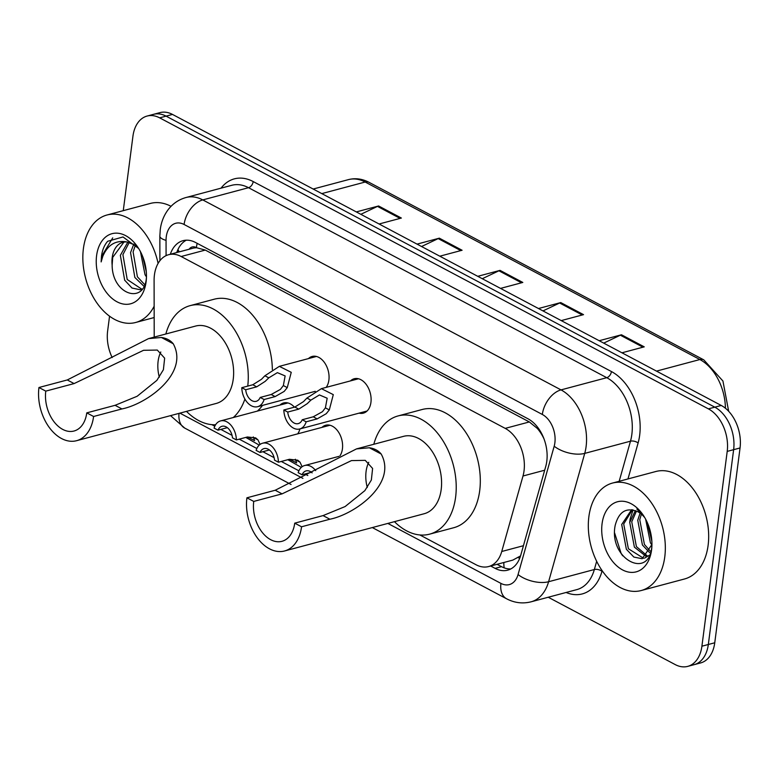 <?xml version="1.0" encoding="UTF-8"?>
<svg xmlns="http://www.w3.org/2000/svg" width="779" height="779" viewBox="0 0 779 779"><rect width="100%" height="100%" fill="white"/><g stroke="black" fill="none" stroke-linecap="round" stroke-linejoin="round"><path stroke-width="1.17" d="M322 427.369A17.8 11.841 75.1 0 1 325.69 425.237A17.8 11.841 75.1 0 1 338.037 431.391A17.8 11.841 75.1 0 1 342.429 448.87A17.8 11.841 75.1 0 1 339.965 455.812M299.925 428.917A17.8 11.841 75.1 0 1 297.675 433.864M308.465 358.593A17.8 11.841 75.1 0 1 312.155 356.451A17.8 11.841 75.1 0 1 324.502 362.605A17.8 11.841 75.1 0 1 328.884 380.094A17.8 11.841 75.1 0 1 326.177 387.377M350.511 380.892A17.8 11.841 75.1 0 1 354.202 378.75A17.8 11.841 75.1 0 1 366.549 384.904A17.8 11.841 75.1 0 1 370.931 402.392A17.8 11.841 75.1 0 1 363.374 413.143A17.8 11.841 75.1 0 1 359.109 413.133M419.871 534.959L476.057 564.756A33.37 22.201 -104.9 0 0 488.608 566.557A33.37 22.201 -104.9 0 0 501.744 551.493L523.001 475.998A33.37 22.201 -104.9 0 0 524.033 470.896A33.37 22.201 -104.9 0 0 505.211 428.382L181.156 256.515A33.37 22.201 -104.9 0 0 168.605 254.714A33.37 22.201 -104.9 0 0 154.096 280.352L154.203 337.103M539.506 429.901A11.12 7.401 -104.9 0 0 537.598 428.528L537.198 428.323A33.37 22.201 75.1 0 1 543.781 438.431A11.12 7.401 -104.9 0 0 543.752 438.256M168.605 254.714L192.676 248.297A33.37 22.201 75.1 0 1 196.795 247.79L196.396 247.576A11.12 7.401 -104.9 0 0 189.102 249.241M488.608 566.557L512.825 560.101L520.557 555.904M537.198 428.323L529.34 421.945L205.286 250.078L196.795 247.79M211.917 424.672L214.8 426.201M220.837 429.404L232.045 435.344M239.231 439.161L256.846 448.5M262.883 451.703L274.091 457.643M281.277 461.46L298.893 470.798M304.93 474.002L307.812 475.531M279.953 405.07A17.8 11.841 75.1 0 1 283.644 402.938A17.8 11.841 75.1 0 1 294.443 407.164M490.653 566.012L495.103 568.368A33.37 22.201 -104.9 0 0 507.655 570.179A33.37 22.201 -104.9 0 0 520.791 555.106L545.758 466.397A33.37 22.201 -104.9 0 0 546.79 461.295A33.37 22.201 -104.9 0 0 527.977 418.781L195.548 242.483A33.37 22.201 -104.9 0 0 182.997 240.682A33.37 22.201 -104.9 0 0 170.319 254.256M123.267 210.661L132.936 136.218A33.37 22.201 75.1 0 1 147.104 116.052A33.37 22.201 75.1 0 1 159.656 117.853L708.393 408.868A33.37 22.201 75.1 0 1 727.206 451.392L701.908 646.21A33.37 22.201 75.1 0 1 687.74 666.376A33.37 22.201 75.1 0 1 675.189 664.575L548.231 597.24M112.176 357.551A33.37 22.201 75.1 0 1 107.629 331.036L109.557 316.186M147.104 116.052L159.938 112.624A33.37 22.201 75.1 0 1 172.49 114.425L721.237 405.45A33.37 22.201 75.1 0 1 740.05 447.964L714.752 642.782L708.325 644.496A33.37 22.201 75.1 0 1 694.157 664.662A33.37 22.201 75.1 0 0 708.325 644.496L733.633 449.678L708.325 644.496L701.908 646.21M721.237 405.45L714.81 407.164A33.37 22.201 75.1 0 1 733.633 449.678A33.37 22.201 75.1 0 0 714.81 407.164L166.073 116.139L714.81 407.164L708.393 408.868M153.521 114.338A33.37 22.201 75.1 0 1 166.073 116.139A33.37 22.201 75.1 0 0 153.521 114.338M176.745 252.542A33.37 22.201 75.1 0 1 186.308 240.185M510.771 568.952A33.37 22.201 75.1 0 1 501.52 566.664L497.07 564.298M360.833 214.313L377.474 206.396A8.9 5.657 -62.1 0 1 378.604 205.977L356.315 211.917M379.091 223.992L401.37 218.052L378.604 205.977M421.556 246.515L438.188 238.598A8.9 5.657 -62.1 0 1 439.327 238.17L417.038 244.119M439.804 256.194L462.093 250.254L439.327 238.17M603.706 343.12L620.347 335.194A8.9 5.657 -62.1 0 1 621.476 334.775L599.187 340.725M621.963 352.799L644.243 346.85L621.476 334.775M542.992 310.918L559.624 303.002A8.9 5.657 -62.1 0 1 560.753 302.573L538.474 308.523M561.24 320.597L583.529 314.648L560.753 302.573M482.269 278.716L498.911 270.8A8.9 5.657 -62.1 0 1 500.04 270.371L477.751 276.321M500.527 288.396L522.806 282.446L500.04 270.371M714.752 642.782A33.37 22.201 75.1 0 1 700.584 662.948L687.74 666.376M588.875 516.681A55.621 37.002 75.1 0 1 612.489 483.068A55.621 37.002 75.1 0 1 651.059 502.299A55.621 37.002 75.1 0 1 664.769 556.936A55.621 37.002 75.1 0 1 641.156 590.55A55.621 37.002 75.1 0 1 602.586 571.309A55.621 37.002 75.1 0 1 588.875 516.681M612.489 483.068L655.821 471.509A55.621 37.002 75.1 0 1 694.401 490.741A55.621 37.002 75.1 0 1 708.111 545.378A55.621 37.002 75.1 0 1 684.498 578.992L641.156 590.55M651.575 549.935A36.272 24.13 75.1 0 1 622.528 569.897A36.272 24.13 75.1 0 1 602.079 523.683A36.272 24.13 75.1 0 1 618.438 501.54A36.272 24.13 75.1 0 1 643.347 515.357A36.272 24.13 75.1 0 1 651.838 547.179A36.272 24.13 75.1 0 1 651.575 549.935M644.905 517.86A25.142 16.729 75.1 0 0 637.826 511.735C626.452 507.002 618.916 511.521 615.215 525.27C608.224 558.738 649.073 580.345 651.799 546.702L651.916 545.719M632.402 509.797L623.706 523.965L628.371 548.737L643.62 558.3M644.642 558.085L649.335 555.261M631.613 509.7L621.7 524.501L626.365 549.273L633.872 557.073L642.188 558.728L651.935 544.482M636.472 511.043L631.74 521.823L636.394 546.595L647.261 555.865M635.372 510.596L629.734 522.358L634.388 547.131L646.404 556.654M641.36 514.15L639.763 519.681L644.418 544.453L650.309 551.152M640.075 513.137L637.758 520.216L642.412 544.988L649.618 552.603M647.291 522.524L651.867 541.337M645.616 519.126L650.436 542.846L651.887 544.969M644.048 516.428L636.881 509.067L643.59 515.883M633.064 509.924L630.133 518.98L629.705 522.524M614.641 533.031L621.184 553.606L622.703 555.816M367.279 487.479A30.03 19.981 75.1 0 1 366.091 471.451A30.03 19.981 75.1 0 1 368.759 462.278M301.551 526.779L294.725 523.157A30.03 19.981 75.1 0 1 281.969 541.308A30.03 19.981 75.1 0 1 261.14 530.918A30.03 19.981 75.1 0 1 253.74 501.423L246.914 497.8L275.23 490.244L356.5 448.899L369.373 447.769C374.368 448.47 378.312 450.554 381.194 454.04C397.504 483.759 354.62 514.335 329.877 519.223L301.551 526.779A40.05 26.642 75.1 0 1 284.549 550.977A40.05 26.642 75.1 0 1 256.778 537.13A40.05 26.642 75.1 0 1 246.914 497.8M294.725 523.157L323.051 515.601L345.097 506.564L364.854 490.643L371.359 480.01L372.605 468.452L365.254 460.35L351.475 460.593L282.066 493.867L253.74 501.423M284.549 550.977L424.185 513.731A40.05 26.642 -104.9 0 0 441.187 489.533A40.05 26.642 -104.9 0 0 431.323 450.194A40.05 26.642 -104.9 0 0 403.541 436.347L356.5 448.899M373.813 444.273A61.181 40.703 75.1 0 1 398.098 415.928A61.181 40.703 75.1 0 1 440.524 437.087A61.181 40.703 75.1 0 1 455.608 497.177A61.181 40.703 75.1 0 1 429.638 534.151A61.181 40.703 75.1 0 1 394.456 521.667M398.098 415.928L422.169 409.501A61.181 40.703 75.1 0 1 464.605 430.66A61.181 40.703 75.1 0 1 479.689 490.76A61.181 40.703 75.1 0 1 453.709 527.734L429.638 534.151M159.315 377.182A30.03 19.981 75.1 0 1 158.127 361.164A30.03 19.981 75.1 0 1 160.805 351.991M93.597 416.492L86.761 412.87A30.03 19.981 75.1 0 1 74.015 431.021A30.03 19.981 75.1 0 1 53.186 420.631A30.03 19.981 75.1 0 1 45.776 391.126L38.95 387.504L67.276 379.957L148.536 338.612L161.409 337.482C166.414 338.174 170.358 340.267 173.23 343.753C189.55 373.472 146.656 404.048 121.923 408.936L93.597 416.492A40.05 26.642 75.1 0 1 76.595 440.69A40.05 26.642 75.1 0 1 48.824 426.843A40.05 26.642 75.1 0 1 38.95 387.504M86.761 412.87L115.088 405.314L137.133 396.277L156.891 380.356L163.395 369.713L164.651 358.165L157.29 350.063L143.521 350.307L74.102 383.58L45.776 391.126M76.595 440.69L216.231 403.444A40.05 26.642 -104.9 0 0 233.233 379.246A40.05 26.642 -104.9 0 0 223.359 339.907A40.05 26.642 -104.9 0 0 195.587 326.06L148.536 338.612M165.859 333.987A61.181 40.703 75.1 0 1 190.134 305.641A61.181 40.703 75.1 0 1 232.337 326.469A61.181 40.703 75.1 0 1 247.751 386.102M190.134 305.641L214.215 299.214A61.181 40.703 75.1 0 1 272.338 369.548M244.898 399.043A61.181 40.703 75.1 0 1 233.301 417.515M215.579 424.769A61.181 40.703 75.1 0 1 186.493 411.38M262.523 405.382A61.181 40.703 75.1 0 1 257.372 411.098M154.145 306.244A55.621 37.002 75.1 0 1 135.682 322.477A55.621 37.002 75.1 0 1 97.102 303.235A55.621 37.002 75.1 0 1 83.402 248.608A55.621 37.002 75.1 0 1 107.015 214.994A55.621 37.002 75.1 0 1 158.098 263.39M107.015 214.994L150.347 203.436A55.621 37.002 75.1 0 1 171.039 206.318M129.295 242.318L122.907 254.645L127.211 279.505L141.807 289.204M127.863 242.065L120.355 255.327L124.659 280.187L131.992 288.035L140.123 289.739L142.167 289.038M135.458 244.957L133.102 251.929L137.396 276.788L144.67 284.598M133.842 244.012L130.551 252.6L134.855 277.47L143.92 286.244M142.703 256.583L146.267 271.637M140.454 251.656L145.04 274.753L146.452 276.886M123.929 242.074L112.712 257.362L112.137 265.113C112.234 294.842 144.397 304.91 146.374 277.928M112.137 265.113A25.142 16.729 75.1 0 1 112.215 257.498A25.142 16.729 75.1 0 1 122.887 242.298A25.142 16.729 75.1 0 1 127.152 241.996L136.315 245.541M146.092 281.862A36.272 24.13 75.1 0 1 117.054 301.824A36.272 24.13 75.1 0 1 96.596 255.609A36.272 24.13 75.1 0 1 112.965 233.466A36.272 24.13 75.1 0 1 137.873 247.284A36.272 24.13 75.1 0 1 146.364 279.106A36.272 24.13 75.1 0 1 146.092 281.862M138.643 248.472L123.014 236.962L107.677 241.276C104.376 245.044 102.312 250.01 101.484 256.203L101.143 261.91L102.789 256.359C107.765 244.655 115.886 239.864 127.152 241.996M112.712 237.877L101.767 256.125L101.143 261.91M302.242 419.745L313.246 416.804L322.448 411.692L325.398 407.855L327.18 398.225L319.419 394.943L310.85 400.143L307.267 403.639L298.766 409.131L287.753 412.062A11.12 7.401 -104.9 0 0 298.26 423.61A11.12 7.401 -104.9 0 0 302.242 419.745L306.157 421.819L317.16 418.888L326.235 413.707L329.303 409.92L333.295 394.632L321.396 388.653L358.467 378.769M306.157 421.819A16.69 11.101 -104.9 0 1 299.691 428.986A16.69 11.101 -104.9 0 1 283.838 409.988L294.851 407.057L303.469 401.633L306.945 398.069L321.396 388.653M283.838 409.988L287.753 412.062M260.186 397.446L271.199 394.505L280.401 389.393L283.352 385.556L285.133 375.926L277.373 372.644L268.804 377.844L265.22 381.34L256.719 386.832L245.706 389.763A11.12 7.401 -104.9 0 0 256.213 401.312A11.12 7.401 -104.9 0 0 260.186 397.446L264.1 399.52L275.114 396.589L284.189 391.409L287.256 387.621L291.249 372.333L279.349 366.354L316.42 356.47M264.1 399.52A16.69 11.101 -104.9 0 1 257.645 406.687A16.69 11.101 -104.9 0 1 241.792 387.689L252.805 384.758L261.423 379.334L264.899 375.77L279.349 366.354M241.792 387.689L245.706 389.763M315.729 470.643A16.69 11.101 -104.9 0 0 304.628 465.521A16.69 11.101 -104.9 0 0 298.172 472.687L302.086 474.762L311.434 472.269M312.155 472.872A11.12 7.401 -104.9 0 0 306.069 470.896A11.12 7.401 -104.9 0 0 302.086 474.762M278.434 462.22L274.52 460.136A11.12 7.401 -104.9 0 0 264.013 448.597A11.12 7.401 -104.9 0 0 260.04 452.463L256.125 450.389A16.69 11.101 -104.9 0 1 262.581 443.222A16.69 11.101 -104.9 0 1 278.434 462.22L289.437 459.279L296.643 462.921L295.368 459.23M289.437 459.279L297.734 460.194L300.042 462.21L302.116 466.728M301.278 467.419L287.831 459.707M260.04 452.463L269.388 449.97M236.388 439.921L232.473 437.837A11.12 7.401 -104.9 0 0 221.966 426.298A11.12 7.401 -104.9 0 0 217.993 430.164L214.079 428.09A16.69 11.101 -104.9 0 1 220.535 420.923A16.69 11.101 -104.9 0 1 236.388 439.921L247.391 436.98L254.597 440.622L253.321 436.931M247.391 436.98L255.687 437.895L257.995 439.911L260.069 444.429M259.232 445.121L245.784 437.409M217.993 430.164L227.341 427.671M544.687 470.214L523.001 475.998M178.079 252.182L178.079 249.241A33.37 9.212 -0.1 0 0 179.491 251.812M537.598 428.528A33.37 21.199 -62.1 0 1 537.763 427.428M504.179 567.852A33.37 21.199 -62.1 0 1 503.838 562.496M518.278 557.608A33.37 16.573 15.7 0 0 519.671 558.377M196.396 247.576A33.37 21.199 -62.1 0 1 197.165 243.34M529.34 421.945L505.211 428.382M523.439 545.709L501.744 551.493M205.286 250.078L181.156 256.515M387.854 523.43L500.936 583.393A22.25 14.801 -104.9 0 0 518.064 574.551L554.19 446.211A22.25 14.801 -104.9 0 0 554.872 442.813A22.25 14.801 -104.9 0 0 542.33 414.467L184.097 224.479A22.25 14.801 -104.9 0 0 166.278 236.728A22.25 14.801 -104.9 0 0 166.054 240.37L166.083 255.639M184.097 224.479A22.25 14.129 117.9 0 1 202.783 199.911L561.016 389.889A44.491 29.602 75.1 0 1 586.1 446.581A44.491 29.602 75.1 0 1 584.727 453.388L630.474 441.187A44.491 29.602 -104.9 0 0 631.847 434.38A44.491 29.602 -104.9 0 0 606.763 377.688L248.52 187.7A44.491 29.602 -104.9 0 0 231.782 185.295L186.045 197.506A44.491 29.602 75.1 0 1 202.783 199.911L248.52 187.7A5.56 3.535 -62.1 0 0 253.194 181.565L611.427 371.544A5.56 3.535 -62.1 0 1 606.763 377.688L561.016 389.889A22.25 14.129 117.9 0 0 542.33 414.467M186.045 197.506C178.664 199.57 172.626 203.708 167.943 209.94C163.756 215.686 161.195 222.229 160.27 229.581L159.851 236.134A22.25 6.144 -0.1 0 0 166.054 240.37M611.427 371.544A50.06 33.302 75.1 0 1 639.656 435.325A50.06 33.302 75.1 0 1 638.108 442.978L627.981 478.939M602.157 570.695L601.982 571.319A50.06 33.302 75.1 0 1 566.109 592.478M221.051 188.158A50.06 33.302 75.1 0 1 253.194 181.565M727.206 451.392L740.05 447.964M159.656 117.853L172.49 114.425M554.19 446.211A22.25 11.052 15.7 0 0 584.727 453.388L548.601 581.728L594.348 569.527L596.665 561.299M518.064 574.551A22.25 11.052 15.7 0 0 548.601 581.728A44.491 29.602 75.1 0 1 531.093 601.816L576.83 589.615A44.491 29.602 -104.9 0 0 594.348 569.527A5.56 2.765 -164.3 0 1 601.982 571.319M619.178 481.286L630.474 441.187A5.56 2.765 -164.3 0 1 638.108 442.978M179.891 413.133L302.924 478.384M179.024 413.367A22.25 14.129 117.9 0 0 184.73 428.09L291.064 484.489M500.936 583.393A22.25 14.129 117.9 0 0 506.564 598.769C514.452 602.907 522.621 603.92 531.093 601.816M501.52 566.664L495.103 568.368M725.424 408.245A44.491 29.602 -104.9 0 0 699.883 359.538L365.176 182.033A44.491 29.602 -104.9 0 0 348.437 179.628C355.341 177.865 362.225 178.771 369.071 182.344A11.12 7.069 117.9 0 0 365.176 182.033L321.785 193.601M656.493 371.116L699.883 359.538A11.12 7.069 -62.1 0 1 703.778 359.859L722.931 381.019L728.667 411.283M498.911 270.8L521.531 282.796M559.624 303.002L582.244 314.989M620.347 335.194L642.967 347.191M438.188 238.598L460.808 250.595M377.474 206.396L400.094 218.393M381.194 454.04L369.373 447.769M282.066 493.867L275.23 490.244M329.877 519.223L323.051 515.601M173.23 343.753L161.409 337.482M74.102 383.58L67.276 379.957M121.923 408.936L115.088 405.314M306.945 398.069L310.85 400.143M325.398 407.855L329.303 409.92M313.246 416.804L317.16 418.888M294.851 407.057L298.766 409.131M264.899 375.77L268.804 377.844M283.352 385.556L287.256 387.621M271.199 394.505L275.114 396.589M252.805 384.758L256.719 386.832M300.042 462.21L296.137 460.136M257.995 439.911L254.09 437.837M170.533 415.635L184.73 428.09M372.313 527.568L506.564 598.769M159.851 236.134L159.899 260.702M369.071 182.344L703.778 359.859M348.437 179.628L313.168 189.034M140.561 289.632L142.002 289.252M135.682 322.477L154.164 317.55M299.691 428.986L367.075 411.01M257.645 406.687L315.261 391.311M304.628 465.521L338.923 456.377M262.581 443.222L329.965 425.246M220.535 420.923L287.918 402.947"/></g></svg>

